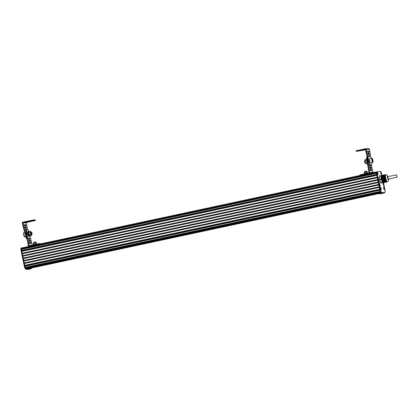 <?xml version="1.0" encoding="UTF-8"?>
<svg xmlns="http://www.w3.org/2000/svg" width="418" height="418" viewBox="0 0 418 418"><rect width="100%" height="100%" fill="white"/><g stroke="black" fill="none" stroke-linecap="round" stroke-linejoin="round"><path stroke-width="0.63" d="M361.638 150.438L363.717 149.994L361.627 150.381M360.823 150.496L362.902 150.052L360.812 150.438M362.453 150.381L364.533 149.937L362.443 150.323M365.541 149.822L356.214 151.415L365.149 149.425A0.308 0.303 86 0 1 365.504 149.665L365.865 151.384A2.471 0.47 77.9 0 0 365.99 151.927L368.754 163.051L369.596 165.047L371.696 165.079L371.733 162.508M368.498 155.648L368.953 155.616L369.198 156.74M369.679 155.867L369.768 156.698L368.807 156.766L368.524 155.564L369.543 155.491L369.679 155.867L369.089 155.992M367.412 151.619L367.385 151.238L368.864 151.128L369.089 152.34L367.673 152.439L367.412 151.619M367.365 151.321L368.274 151.259L368.519 152.382M367.934 153.484L368.613 153.437L368.859 154.561M369.34 153.688L369.428 154.519L368.242 154.603L367.955 153.401L369.204 153.312L369.34 153.688L368.749 153.814M371.696 165.079L370.39 165.173L369.575 163.595L366.586 151.797A2.471 0.47 77.9 0 1 366.461 151.259L366.1 149.539A0.925 0.909 -94 0 0 365.018 148.824L356.11 150.814M365.144 148.803L368.467 148.568A0.925 0.909 86 0 1 369.418 149.304L369.773 151.013A2.471 0.47 77.9 0 1 369.878 151.551L371.043 158.448M369.35 162.926L368.754 163.051M366.586 151.797L365.99 151.927M364.324 173.904L367.95 173.125M364.752 171.417L366.565 171.04L364.752 171.417L364.888 172.075M367.312 173L364.857 173.512M364.282 172.263L367.401 171.641M367.495 171.673L367.485 172.995L364.94 173.36L364.705 172.226L367.197 171.636M366.607 173.005L366.372 171.871M364.94 173.36L364.397 173.522L364.156 172.383L364.705 172.226M364.689 173.554L364.397 173.522M365.196 163.041L364.517 161.923L364.689 160.674L364.752 161.865L365.196 163.041L365.541 162.994M365.024 160.58L364.689 160.674M371.868 158.27L369.695 158.736A2.059 0.392 77.9 0 0 369.731 160.778A2.059 0.392 77.9 0 0 370.557 162.759L372.731 162.294A2.059 0.392 -102.1 0 1 371.905 160.308A2.059 0.392 -102.1 0 1 371.868 158.27C372.302 157.09 373.629 163.401 372.731 162.294M372.166 159.65L372.245 159.033L372.83 160.831L372.245 159.033L372.417 160.857L372.746 161.447L372.83 160.831L372.746 161.447L372.417 160.857M372.574 159.624L372.172 159.707M372.83 160.831L372.433 160.914M366.8 159.723A2.006 0.381 77.9 0 0 366.832 160.538M365.813 163.558L365.828 163.574A2.006 0.381 -102.1 0 1 365.813 163.558A2.006 0.381 -102.1 0 1 365.74 163.438A2.006 0.381 -102.1 0 1 365.191 161.75A2.006 0.381 -102.1 0 1 365.029 160.037A2.006 0.381 -102.1 0 1 365.045 159.953A2.006 0.381 -102.1 0 1 365.045 159.948L365.248 159.425L366.696 159.112M366.805 159.655L366.586 160.266L367.061 162.534L365.572 162.853L365.029 160.037M366.586 160.266L365.102 160.585M367.469 163.684L366.194 163.96L365.572 162.853M367.061 162.534L367.516 163.057M366.811 159.775L367.338 162.921M359.914 174.928L368.822 172.937A0.308 0.303 -94 0 0 369.052 172.571L368.697 170.852A2.471 0.47 -102.1 0 1 368.592 170.314L366.696 159.122L366.69 157.069L367.182 156.708L366.779 156.797M369.972 166.228L369.758 165.288M369.585 165.032L369.298 165.047L369.522 166.259L370.541 166.186L370.374 165.262M369.627 165.11L369.277 165.136M370.061 170.241L370.202 170.617L371.68 170.513L371.393 169.311L369.977 169.41L370.061 170.241M371.106 170.554L370.803 169.436L369.956 169.494M370.541 168.391L370.233 167.273L369.616 167.315M371.085 167.968L370.823 167.148L369.637 167.231L369.862 168.438L371.111 168.349L371.085 167.968L370.494 168.093M368.592 170.314L369.188 170.183A2.471 0.47 -102.1 0 0 369.287 170.727L369.648 172.446A0.925 0.909 86 0 1 369.089 173.501M372.945 172.676A0.925 0.909 -94 0 0 372.966 172.211L372.61 170.502A2.471 0.47 -102.1 0 0 372.485 169.964L371.294 165.167M369.188 170.183L367.291 158.997L366.696 159.122M367.291 158.997L367.276 157.1M30.054 221.446L27.975 221.89L30.054 221.446M30.869 221.388L28.79 221.833L30.869 221.388M29.239 221.503L27.16 221.948L29.239 221.503M26.998 238.27L23.471 225.307A2.471 0.47 -102.1 0 1 23.351 224.769L22.99 223.06A0.308 0.303 86 0 1 23.225 222.695L33.278 220.62L35.274 220.532L26.543 222.46A0.308 0.303 -94 0 0 26.313 222.825L26.668 224.544A2.471 0.47 -102.1 0 1 26.773 225.088L27.541 229.618M28.884 231.504L27.938 229.592L26.632 229.686L26.438 229.012L25.414 229.085L25.947 230.271M26.031 229.816L25.843 229.137L25.393 229.168M25.409 225.903L25.164 224.779L24.26 224.842M25.895 225.03L25.759 224.654L24.281 224.759L24.301 225.14L24.563 225.966L25.979 225.861L25.895 225.03L25.305 225.156M24.871 227.303L25.132 228.129L26.318 228.045L26.099 226.833L24.845 226.922L24.871 227.303M25.749 228.082L25.503 226.958L24.824 227.005M35.452 220.469L35.326 219.863L33.153 220.02L23.1 222.089A0.925 0.909 -94 0 0 22.4 223.186L22.755 224.894L23.351 224.769M28.68 238.14L28.602 238.6M27.092 238.793L26.491 238.568L25.65 236.572L22.88 225.433A2.471 0.47 -102.1 0 1 22.755 224.894M22.88 225.433L23.471 225.307M25.65 236.572L26.24 236.447M28.539 233.897L29.009 235.151M28.555 231.708A2.471 0.47 77.9 0 0 28.293 231.473A2.471 0.47 77.9 0 0 28.278 231.473L27.687 231.603A2.471 0.47 77.9 0 0 27.687 231.603A2.471 0.47 77.9 0 0 27.745 234.117A2.471 0.47 77.9 0 0 28.722 236.431L29.312 236.306A2.471 0.47 77.9 0 0 29.469 235.966L28.696 233.84L28.994 233.787L29.751 235.904L29.459 235.966M28.278 231.473A2.471 0.47 77.9 0 0 28.335 233.986A2.471 0.47 77.9 0 0 29.312 236.306M33.351 244.587L36.993 244.06M33.795 242.335L35.608 241.959L33.795 242.335L33.931 242.994M36.35 243.919L33.895 244.431M33.32 243.182L36.444 242.56M36.533 242.592L36.523 243.913L33.435 244.441L33.45 243.114L36.241 242.555M33.733 244.473L33.435 244.441M33.983 244.279L33.743 243.145M35.65 243.924L35.41 242.79M32.034 233.223L31.7 232.34L32.081 234.117L32.034 233.223M32.081 234.117L31.82 234.503L31.303 232.089L31.7 232.34M31.82 234.503L31.115 234.655L30.598 232.251L31.303 232.089M28.649 232.115L28.811 233.829A2.006 0.381 -102.1 0 1 28.649 232.115A2.006 0.381 -102.1 0 1 28.664 232.032L28.868 231.504L30.352 231.185L30.425 231.734A2.006 0.381 77.9 0 0 30.587 233.448A2.006 0.381 77.9 0 0 31.136 235.135A2.006 0.381 77.9 0 0 31.507 235.193A2.006 0.381 77.9 0 0 31.522 235.109A2.006 0.381 77.9 0 0 31.528 234.566M31.35 234.602A1.39 0.266 -102.1 0 1 31.209 234.764A1.39 0.266 -102.1 0 1 30.707 233.443A1.39 0.266 -102.1 0 1 30.639 232.1A1.39 0.266 -102.1 0 1 30.833 232.189M31.01 232.152A2.006 0.381 77.9 0 0 30.812 231.708A2.006 0.381 77.9 0 0 30.739 231.588A2.006 0.381 77.9 0 0 30.425 231.734L30.206 232.345L30.681 234.613L31.303 235.721L31.522 235.109M28.722 232.664L30.206 232.345M30.812 231.708L30.352 231.185M29.192 234.932L30.681 234.613M29.819 236.039L31.303 235.721M28.367 233.923L28.664 233.871L28.758 231.739M28.549 233.881L28.252 233.934M28.664 233.871L28.633 232.439M26.553 232.011L25.963 232.136L25.953 230.083L26.627 229.686L26.553 232.011L28.45 243.213A2.471 0.47 77.9 0 0 28.555 243.751L28.91 245.46A0.308 0.303 -94 0 0 29.27 245.7L39.323 243.626L41.565 243.684M28.649 238.897L28.56 238.067L29.521 237.999L29.809 239.2L28.785 239.274L28.649 238.897M28.539 238.15L28.926 238.124L29.234 239.242M29.218 242.508L30.065 242.45L30.373 243.569M30.916 243.145L30.942 243.527L29.464 243.631L29.239 242.424L30.655 242.325L30.916 243.145L30.326 243.271M28.988 241.076L28.899 240.245L30.091 240.162L30.373 241.364L29.124 241.452L28.988 241.076M28.879 240.329L29.495 240.287L29.803 241.405M29.25 246.322A0.925 0.909 86 0 1 28.319 245.585L27.959 243.882L28.555 243.751M32.196 245.073L31.872 243.506A2.471 0.47 77.9 0 0 31.747 242.968L30.012 235.998M25.963 232.136L27.86 243.339L28.45 243.213M27.86 243.339A2.471 0.47 77.9 0 0 27.959 243.882M384.68 178.716L385.636 179.677L385.809 181.804L383.201 182.462L382.162 179.259L384.68 178.716L382.162 179.259M384.926 176.046L381.874 176.699L381.765 175.607L384.288 175.069L385.067 176.772L384.863 177.943L382.047 178.564L381.874 176.709L382.083 178.852L384.597 178.314L382.078 178.862A4.17 0.794 77.9 0 0 382.156 179.254M384.915 176.009L381.88 176.647L384.973 175.983M384.288 175.069L381.765 175.607A4.17 0.794 77.9 0 1 381.791 175.403L384.314 174.86M384.037 182.598L386.561 182.06L384.037 182.598M383.943 182.598L386.744 181.997M383.907 182.603L386.775 181.987M385.84 182.102L385.824 182.112A4.17 0.794 77.9 0 1 385.72 181.924L383.201 182.462A4.17 0.794 77.9 0 0 383.306 182.65L386.697 181.898L383.865 182.609M383.834 182.609L386.849 181.955M383.797 182.609L386.838 181.94A3.705 0.705 -102.1 0 1 386.833 181.945L383.687 182.619M383.766 182.614L386.838 181.961L383.724 182.619M383.656 182.619L386.734 181.955A3.705 0.705 -102.1 0 1 386.723 181.95L386.76 181.95M383.552 182.629L386.666 181.966M383.515 182.629L386.525 181.982M383.442 182.64L386.415 182.008L383.473 182.635L384.947 189.777A1.541 0.293 -102.1 0 1 385.082 190.854L385.098 191.815A1.541 0.293 -102.1 0 1 384.988 192.27L382.115 192.625A0.617 0.606 85.9 0 1 381.65 193.356L379.445 193.853L383.954 193.194A0.617 0.606 -94.1 0 0 384.424 192.463M383.41 182.64L386.436 181.997M383.374 182.64L386.096 182.055M383.337 182.645L385.966 182.076M385.809 181.804L383.181 182.363L385.767 181.793M385.453 179.379L382.423 180.033L385.359 179.379M385.339 179.238L382.371 179.876L385.244 179.238M385.213 179.103L382.324 179.719L385.114 179.103M382.789 181.172L385.871 180.44A3.705 0.705 -102.1 0 1 385.861 180.404L382.747 181.067L382.256 179.547L384.978 178.967M384.931 178.826L382.219 179.411L384.832 178.831M384.597 178.324A4.17 0.794 77.9 0 0 384.675 178.711M385.824 182.112L383.306 182.65M386.692 182.013L383.975 182.603M386.629 182.029L384.011 182.603M386.666 181.903L386.66 181.908A3.705 0.705 -102.1 0 1 385.955 180.66L382.841 181.313M384.915 174.761L385.208 174.724A3.705 0.705 -102.1 0 1 385.224 174.724L385.25 174.714A3.705 0.705 -102.1 0 1 385.255 174.714L384.461 174.849M385.02 176.297L381.906 176.96L385.004 176.312A3.705 0.705 -102.1 0 0 385.015 176.349L381.9 177.018M385.035 176.453L381.921 177.122L385.025 176.485A3.705 0.705 -102.1 0 0 385.025 176.495L381.916 177.175M384.853 175.863L381.853 176.506M381.927 177.295L385.041 176.636A3.705 0.705 -102.1 0 0 385.041 176.652M384.696 175.576L381.822 176.187M381.942 177.457L385.056 176.788A3.705 0.705 -102.1 0 0 385.062 176.83M384.492 175.294L381.796 175.874M384.382 175.158L381.78 175.717M384.821 177.822L382.036 178.444M384.769 177.979L384.597 178.314M382.595 180.602L385.704 179.933A3.705 0.705 -102.1 0 0 385.72 179.97L382.611 180.639M385.542 179.662L382.507 180.325M385.004 176.213A3.705 0.705 -102.1 0 1 384.999 176.145L381.895 176.804L384.968 176.161M384.999 176.088A3.705 0.705 -102.1 0 1 385.166 174.766L385.177 174.771M385.631 179.672A3.705 0.705 -102.1 0 1 385.093 177.091M385.73 174.687A3.626 0.69 77.9 0 0 385.709 174.693L385.286 174.766A3.626 0.69 77.9 0 0 385.265 174.787A3.626 0.69 77.9 0 0 385.339 178.434A3.626 0.69 77.9 0 0 386.77 181.882A3.626 0.69 77.9 0 0 386.786 181.882L387.23 181.783A3.626 0.69 77.9 0 0 387.23 181.783A3.626 0.69 77.9 0 1 385.783 178.334A3.626 0.69 77.9 0 1 385.709 174.693L387.052 174.996L388.045 176.636M388.489 179.071A1.928 0.366 -102.1 0 1 388.359 179.808A1.928 0.366 -102.1 0 1 387.59 178A1.928 0.366 -102.1 0 1 387.549 176.035A1.928 0.366 -102.1 0 1 387.559 176.035A1.928 0.366 -102.1 0 1 387.972 176.657M384.785 178.12L382.057 178.617M384.905 177.629L382.021 178.246L381.88 176.725M383.201 181.856C382.533 182.081 381.294 176.145 382.036 176.271M381.441 176.396A2.853 0.543 77.9 0 0 381.43 176.401A2.853 0.543 77.9 0 0 381.488 179.27A2.853 0.543 77.9 0 0 382.611 181.987A2.853 0.543 77.9 0 0 382.627 181.982L385.939 181.276M383.139 182.755L383.16 182.546A4.107 0.784 -102.1 0 1 383.134 182.729L380.934 183.157L383.092 182.802L383.395 183.471L383.207 182.473M382.407 182.781A4.107 0.784 -102.1 0 1 382.308 182.609L382.251 182.666A4.17 0.794 77.9 0 0 382.36 182.854L383.092 182.802M382.308 182.609L381.279 179.426L379.784 179.761L380.829 182.969L382.251 182.666L381.211 179.453A4.17 0.794 77.9 0 1 381.127 179.066L380.897 175.832L379.398 176.109L379.706 179.369L381.127 179.066L380.819 175.806A4.17 0.794 77.9 0 1 380.845 175.607L379.424 175.91A4.17 0.794 -102.1 0 0 379.398 176.109M380.897 175.832A4.107 0.784 -102.1 0 1 380.918 175.654L381.577 175.555M379.784 179.761A4.17 0.794 -102.1 0 1 379.706 179.369M383.792 188.225L384.001 188.873L383.792 188.225M384.147 188.424L384.168 189.647L383.651 187.233L384.147 188.424M380.835 188.44L381.044 189.088L380.835 188.44M381.19 188.633L381.216 189.856L380.72 188.664L380.699 187.442L381.19 188.633M377.527 173.261L377.736 173.909L377.527 173.261M377.882 173.46L377.903 174.682L377.386 172.268L377.882 173.46M380.756 173.031L380.965 173.679L380.756 173.031M381.111 173.23L381.132 174.452L380.563 172.012L381.096 174.499L381.122 173.23M26.606 269.432L28.915 269.265A0.617 0.606 -94 0 0 28.999 269.255L31.198 268.758L26.689 269.417A0.617 0.606 86 0 1 25.968 268.941L31.078 268.163M27.63 268.586L25.942 268.706A1.541 0.293 -102.1 0 1 25.639 268.278A1.541 0.293 77.9 0 0 25.644 268.278M379.304 193.247L379.429 193.853L379.304 193.247L382.115 192.625L380.902 192.646A1.541 0.293 -102.1 0 1 380.599 192.217L380.218 191.282A1.541 0.293 -102.1 0 1 379.905 190.221L376.602 174.395A1.541 0.293 -102.1 0 1 376.461 173.318L376.451 172.357A1.541 0.293 -102.1 0 1 376.561 171.902L21.611 247.958A1.541 0.293 77.9 0 0 21.6 247.958A1.541 0.293 77.9 0 0 21.49 248.423A1.541 0.293 -102.1 0 1 21.6 247.963A1.541 0.293 -102.1 0 1 21.611 247.958L21.015 248.088A1.541 0.293 77.9 0 0 21.01 248.088A1.541 0.293 77.9 0 0 20.9 248.548L20.916 249.52A1.541 0.293 77.9 0 0 21.052 250.591L24.354 266.407A1.541 0.293 77.9 0 0 24.662 267.468L25.049 268.403A1.541 0.293 77.9 0 0 25.352 268.831L25.937 268.79M382.115 192.625L381.498 192.52A1.541 0.293 -102.1 0 1 381.195 192.092L380.808 191.157A1.541 0.293 -102.1 0 1 380.5 190.096L377.193 174.264A1.541 0.293 -102.1 0 1 377.057 173.193L377.046 172.232L376.451 172.357L376.456 172.775L21.496 248.835L21.506 249.264L21.49 248.417L20.9 248.548M21.616 250.325A1.541 0.293 77.9 0 0 21.642 250.46L24.949 266.282A1.541 0.293 77.9 0 0 25.101 266.898M24.662 267.468L25.258 267.342L25.639 268.278L25.258 267.342A1.541 0.293 -102.1 0 1 24.949 266.282L21.637 250.439A1.541 0.293 -102.1 0 1 21.506 249.379L376.461 173.313L20.916 249.52M21.49 248.417L376.451 172.357A1.541 0.293 -102.1 0 1 376.561 171.897A1.541 0.293 -102.1 0 1 376.571 171.897L376.576 171.897A1.541 0.293 -102.1 0 1 376.571 171.897L21.01 248.088M382.083 192.479L381.493 192.604M383.06 183.403L384.079 186.762L383.06 183.403M380.087 185.582L379.664 183.539L379.711 185.284L380.103 187.045L380.087 185.582L379.784 185.644M379.419 183.721L378.974 180.242L379.392 183.727M378.734 180.424L378.285 176.95L378.703 180.43M385.788 181.851L383.186 182.373M377.046 172.232A1.541 0.293 -102.1 0 1 377.156 171.772L380.646 171.526A1.541 0.293 -102.1 0 1 380.95 171.96L381.336 172.906A1.541 0.293 -102.1 0 1 381.644 173.961L381.937 175.372M380.704 188.67L381.174 189.903L381.206 188.633L380.688 187.379L380.704 188.67M377.397 173.491L377.867 174.729L377.898 173.454L377.381 172.206L377.397 173.491M383.661 188.455L384.132 189.694L384.163 188.424L383.646 187.17L383.661 188.455M376.466 173.376A1.541 0.293 -102.1 0 1 376.461 173.313L377.057 173.193M21.715 250.821L376.675 174.755L376.602 174.395L21.637 250.439M23.23 258.068L378.191 182.008L377.815 180.195L22.854 256.255M23.737 260.482L378.698 184.422L378.316 182.609L23.356 258.674M24.239 262.901L379.199 186.841L378.823 185.028L23.863 261.088M24.746 265.315L379.706 189.255L379.325 187.442L24.369 263.507M380.5 190.096L24.354 266.407M25.299 267.452L380.26 191.387L25.258 267.342M381.195 192.092L25.049 268.403M376.461 173.12L21.548 249.175M376.738 175.064L21.814 251.119M376.801 175.361L21.846 251.422M377.182 177.175L22.222 253.235M377.245 177.478L22.321 253.533M377.308 177.775L22.347 253.841M377.684 179.588L22.729 255.654M377.752 179.897L22.823 255.952M378.253 182.311L23.33 258.366M378.76 184.73L23.831 260.785M379.262 187.144L24.338 263.199M379.769 189.563L24.845 265.618M379.831 189.861L24.871 265.921M380.302 191.486L25.388 267.536M380.432 191.81L25.477 267.87M381.127 192.63L26.177 268.69M381.247 192.62L26.297 268.68M379.34 193.429L30.383 268.204M379.345 193.445L30.498 268.194M396.583 174.808L387.695 176.715L388.212 179.129L397.1 177.222L396.583 174.808L397.095 177.227M369.778 156.473L369.183 156.598M369.543 155.491L368.953 155.616M368.864 151.128L368.274 151.259M369.005 151.504L368.41 151.635M369.099 152.115L368.504 152.241M369.439 154.294L368.843 154.42M369.204 153.312L368.613 153.437M366.1 149.539L369.418 149.304M369.575 163.595L368.979 163.72M366.461 151.259L365.865 151.384M371.691 165.084L371.095 165.209M370.39 165.173L369.799 165.298M370.186 164.922L369.596 165.047M358.398 150.24L358.529 150.846M357.63 150.417L357.761 151.018M356.293 150.752L356.418 151.358M372.851 160.214A1.85 0.355 77.9 0 0 372.119 158.427A1.85 0.355 77.9 0 0 372.14 160.266A1.85 0.355 77.9 0 0 372.877 162.053A1.85 0.355 77.9 0 0 372.851 160.214M370.52 165.805L369.925 165.93M371.654 170.131L371.064 170.257M371.498 169.53L370.907 169.656M371.393 169.311L370.803 169.436M370.928 167.367L370.338 167.493M370.823 167.148L370.233 167.273M369.648 172.446L372.966 172.211M367.234 158.317L366.638 158.443M369.287 170.727L368.697 170.852M367.239 156.949L366.69 157.069M361.554 175.116L361.434 174.531M362.322 174.949L362.202 174.358M360.201 175.403L360.091 174.865M26.543 222.46L23.225 222.695M25.984 229.513L26.574 229.388M25.843 229.137L26.438 229.012M25.164 224.779L25.759 224.654M25.399 225.762L25.989 225.636M25.738 227.941L26.329 227.815M25.644 227.335L26.235 227.209M25.503 226.958L26.099 226.833M26.313 222.825L22.99 223.06M25.874 237.241L26.465 237.116M26.491 238.568L27.029 238.453M26.689 238.824L27.081 238.741M33.153 220.02L33.278 220.62M32.635 220.103L32.766 220.709M30.629 220.49L30.754 221.091M29.72 220.673L29.845 221.279M23.821 232.852A2.059 0.392 77.9 0 0 23.857 234.89A2.059 0.392 77.9 0 0 24.683 236.875C24.317 238.255 22.943 231.953 23.821 232.852L24.678 232.669M24.469 236.703A1.85 0.355 -102.1 0 1 23.701 234.932A1.85 0.355 -102.1 0 1 23.695 233.092M28.926 238.124L29.521 237.999M29.03 238.344L29.626 238.218M29.192 238.944L29.782 238.819M30.065 242.45L30.655 242.325M30.169 242.67L30.76 242.544M29.495 240.287L30.091 240.162M29.6 240.507L30.19 240.381M29.756 241.108L30.352 240.982M31.11 245.303L28.91 245.46M25.9 231.457L26.496 231.332M25.953 230.083L26.548 229.957M39.428 244.138L39.323 243.626M38.921 244.248L38.806 243.715M36.92 244.676L36.794 244.096M36.011 244.875L35.891 244.279M386.598 181.976L383.583 182.629M381.906 176.924L385.015 176.26M381.921 177.08L385.03 176.417M381.937 177.279L385.051 176.61M381.937 177.242L385.046 176.574M381.89 176.861L384.978 176.197M381.864 176.49L384.905 175.837M381.953 177.436L385.067 176.772M381.947 177.399L385.062 176.73M381.43 176.401L384.832 175.691M381.838 176.349L384.779 175.717M381.859 176.542L384.868 175.9M381.968 177.593L385.077 176.929M381.963 177.556L385.077 176.892M381.932 177.336L385.046 176.668M381.833 176.171L384.743 175.55M381.843 176.386L384.795 175.753M381.984 177.754L385.093 177.086M381.979 177.718L385.093 177.049M381.958 177.613L385.046 176.95M381.639 175.581L381.817 176.009L384.644 175.408M381.812 176.03L384.597 175.435M381.827 176.229L384.717 175.607M381.974 177.77L385.03 177.117M381.947 177.493L385.056 176.824M381.801 175.853L384.534 175.267M381.812 176.067L384.623 175.466M382 177.911L385.082 177.253M381.995 177.875L385.088 177.211M381.963 177.65L385.046 176.992M381.786 175.701L384.414 175.137M381.796 175.91L384.518 175.325M382.015 178.068L385.046 177.42M382.01 178.031L385.056 177.378M381.989 177.932L384.999 177.284M381.979 177.807L385.025 177.159M381.78 175.753L384.408 175.189M382.026 178.23L384.994 177.593M382.026 178.188L385.004 177.551M382.005 178.089L384.957 177.457M381.995 177.969L384.988 177.326M382.042 178.387L384.931 177.765M382.042 178.35L384.947 177.723M382.01 178.125L384.947 177.493M382.057 178.543L384.863 177.943M382.057 178.507L384.879 177.901M382.036 178.402L384.842 177.802M382.021 178.282L384.894 177.671M382.083 178.852L384.68 178.298M382.052 178.601L384.753 178.021M382.068 178.664L384.8 178.078M382.062 178.721L384.691 178.157M382.068 178.758L384.67 178.199M382.083 178.815L384.712 178.251M381.78 175.654L384.377 175.1M381.801 175.816L384.508 175.236M381.817 175.978L384.617 175.377M381.827 176.135L384.722 175.513M381.843 176.291L384.811 175.654M381.859 176.448L384.889 175.8M381.874 176.61L384.957 175.947M381.89 176.767L384.999 176.098M382.585 180.534L385.699 179.871M382.575 180.498L385.689 179.834M382.538 180.377L385.647 179.714M382.548 180.445L385.631 179.782M382.637 180.691L385.746 180.022M382.627 180.654L385.736 179.986M382.486 180.226L385.579 179.562M382.496 180.289L385.542 179.636M382.689 180.848L385.798 180.179M382.674 180.811L385.788 180.142M382.648 180.754L385.757 180.09M382.559 180.482L385.647 179.818M382.433 180.069L385.48 179.416M382.444 180.132L385.443 179.489M382.736 181.004L385.851 180.336M382.726 180.963L385.84 180.299M382.7 180.91L385.809 180.247M382.658 180.795L385.772 180.127M382.386 179.912L385.365 179.275M382.397 179.98L385.333 179.348M382.46 180.168L385.469 179.526M382.789 181.156L385.903 180.492M382.778 181.119L385.887 180.456M382.71 180.947L385.819 180.283M382.334 179.756L385.244 179.134M382.345 179.824L385.213 179.207M382.825 181.276L385.939 180.607M382.799 181.224L385.887 180.56M382.282 179.599L385.109 178.993M382.292 179.667L385.082 179.071M382.851 181.381L385.903 180.722M382.235 179.447L384.968 178.857M382.245 179.51L384.941 178.93M382.888 181.469L385.976 180.806M382.878 181.433L385.976 180.769M382.81 181.26L385.892 180.597M382.183 179.296L384.811 178.737M382.193 179.353L384.795 178.799M382.94 181.626L385.971 180.973M382.93 181.59L385.971 180.937M382.898 181.532L385.908 180.889M382.862 181.417L385.908 180.764M382.992 181.778L385.955 181.146M382.982 181.741L385.96 181.104M382.951 181.689L385.903 181.057M382.914 181.569L385.908 180.931M383.04 181.934L385.934 181.318M383.003 181.846L385.887 181.229M382.961 181.725L385.903 181.099M383.092 182.091L385.898 181.49M383.081 182.055L385.908 181.449M383.05 182.002L385.861 181.402M383.013 181.882L385.882 181.266M383.102 182.159L385.824 181.574M383.066 182.039L385.856 181.438M383.113 182.196L385.814 181.616M383.134 182.211L385.861 181.626M383.144 182.248L385.851 181.668M383.154 182.311L385.777 181.752M382.172 179.259L384.764 178.705M382.271 179.562L385.077 178.961M382.475 180.189L385.558 179.526M382.522 180.341L385.636 179.677M388.008 176.647A2.085 0.397 77.9 0 0 387.528 175.884A2.085 0.397 77.9 0 0 387.554 177.948A2.085 0.397 77.9 0 0 388.379 179.959A2.085 0.397 77.9 0 0 388.526 179.061M381.279 179.426A4.107 0.784 -102.1 0 1 381.2 179.071M28.999 269.255L26.689 269.417M28.231 269.087L28.105 268.481M25.352 268.831L381.498 192.52M21.052 250.591L21.642 250.46M31.198 268.758L31.073 268.157M29.223 268.899L29.098 268.293M381.65 193.356L383.954 193.194M380.108 193.691L379.983 193.085M383.646 184.699L383.343 184.766M383.734 185.002L383.405 185.069M380.051 185.284L379.727 185.352M379.403 182.29L379.1 182.352M379.361 181.987L379.037 182.055M378.713 178.993L378.41 179.061M378.677 178.695L378.347 178.763M377.193 174.264L376.602 174.395M380.808 191.157L380.218 191.282M381.368 192.614L26.412 268.675L381.368 192.614M379.335 193.414L30.263 268.215M379.351 193.477L30.733 268.178L379.351 193.477M388.385 179.092A1.541 0.293 -102.1 0 1 388.27 179.432A1.541 0.293 -102.1 0 1 387.575 177.483A1.541 0.293 -102.1 0 1 387.867 176.678M356.214 151.415L356.089 150.814M366.565 171.04L366.701 171.694M359.997 175.45L359.888 174.928M35.478 220.469L35.352 219.868M35.608 241.959L35.744 242.612M25.67 236.661L24.683 236.875M28.319 231.755L28.617 231.692M26.041 229.811L26.632 229.686M383.62 182.629L386.718 181.966M388.562 179.056L388.327 180.963L387.23 181.783M31.219 268.758L31.089 268.157M388.343 179.808L388.421 179.082M387.904 176.668L387.533 176.041"/></g></svg>

